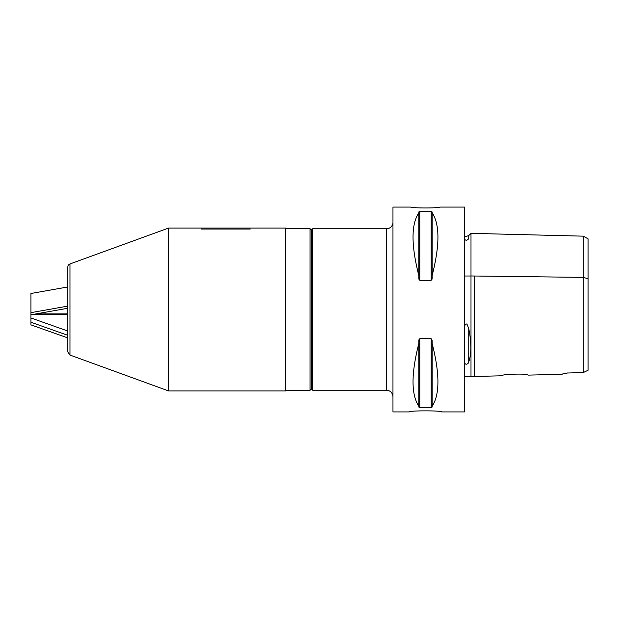 <?xml version="1.0" encoding="UTF-8"?>
<svg xmlns="http://www.w3.org/2000/svg" width="619" height="619" viewBox="0 0 619 619"><rect width="100%" height="100%" fill="white"/><g stroke="black" fill="none" stroke-linecap="round" stroke-linejoin="round"><path stroke-width="0.93" d="M409.221 411.921C408.223 410.513 442.732 410.513 441.734 411.921C442.732 410.513 408.223 410.513 409.221 411.921L392.964 411.921L392.964 207.079L410.846 207.079C409.948 208.224 441.007 208.224 440.109 207.079C441.007 208.224 409.948 208.224 410.846 207.079M312.657 228.782L311.682 229.757L311.682 389.243L312.657 390.218L312.657 228.782L386.465 228.782A6.5 6.5 0 0 0 392.964 222.283M588.05 362.107L588.05 256.893M501.723 375.787C500.887 374.069 528.866 373.358 528.061 375.122C528.866 373.358 500.887 374.077 501.723 375.787L470.997 376.561L470.997 233.649L470.997 275.966L583.284 277.382L583.284 372.561L588.05 370.263L583.284 372.561L567.329 373.017M528.061 375.122L561.642 374.278L567.894 372.909M562.547 373.961L561.642 374.278M588.05 370.263L588.05 238.818L588.05 278.72L583.284 277.382L583.284 236.156L583.284 277.382M464.498 362.695C465.867 365.976 469.047 363.036 468.745 361.836C471.531 353.836 471.531 342.748 468.745 328.565L466.865 323.915C465.496 324.147 464.699 325.176 464.498 327.002M464.498 376.476L470.997 376.476M464.498 276.004L470.997 276.004M464.498 238.802C465.867 241.913 469.055 238.996 468.745 238.098C471.539 231.939 471.539 231.939 468.745 238.098L468.745 235.553L466.037 236.481L464.498 235.854M440.109 207.079L464.498 207.079L464.498 411.921L441.734 411.921M431.907 279.626L432.147 278.302L431.172 280.299L419.79 280.299L418.815 278.302L419.055 279.626M419.055 339.374L418.815 340.698L419.79 338.701L431.172 338.701L432.147 340.698L432.147 343.468C439.854 373.791 439.854 394.674 432.147 406.118L432.147 343.468M432.147 406.118L432.147 407.054L431.172 407.666L419.79 407.666L418.815 407.054L418.815 340.698M418.815 406.118C411.109 394.674 411.109 373.791 418.815 343.468M418.815 278.302L418.815 211.946L419.79 211.334L431.172 211.334L432.147 211.946L432.147 212.882C439.854 224.326 439.854 245.209 432.147 275.532L432.147 212.882M432.147 275.532L432.147 278.302M418.815 275.532C411.109 245.209 411.109 224.326 418.815 212.882M285.668 390.295L310.057 390.295L310.057 228.705L285.668 228.705M310.057 390.295L311.682 388.67M203.001 228.055L168.623 228.055L69.962 263.957A3.25 3.25 0 0 0 67.827 267.013L67.827 351.987L69.962 355.043L168.623 390.945L285.668 390.945L285.668 228.055L202.436 228.055M168.623 228.055L168.623 390.945M250.231 229.03L201.461 229.03M67.827 335.312L30.95 322.251L30.95 324.867L67.827 337.928M67.827 308.254L30.95 314.785L30.95 322.251M32.049 314.584L67.827 314.584M67.827 331.033L30.95 317.973M67.827 286.961L30.95 293.491L30.95 312.641L67.827 306.111M30.95 312.216L30.95 314.785M67.827 313.91L35.863 313.91M30.95 293.607L30.95 295.75M474.255 276.004L474.255 376.476L474.255 276.004M386.465 228.782L386.465 390.218C390.411 390.604 392.578 392.771 392.964 396.717M468.745 361.836L468.745 328.565M419.79 407.666L419.79 338.701M431.172 407.666L431.172 338.701M419.79 280.299L419.79 211.334M431.172 280.299L431.172 211.334M69.962 263.957L69.962 355.043M312.657 390.218L386.465 390.218M588.05 238.818L583.284 236.156L470.997 233.34M470.997 233.417L468.745 235.553M311.682 230.33L310.057 228.705"/></g></svg>
